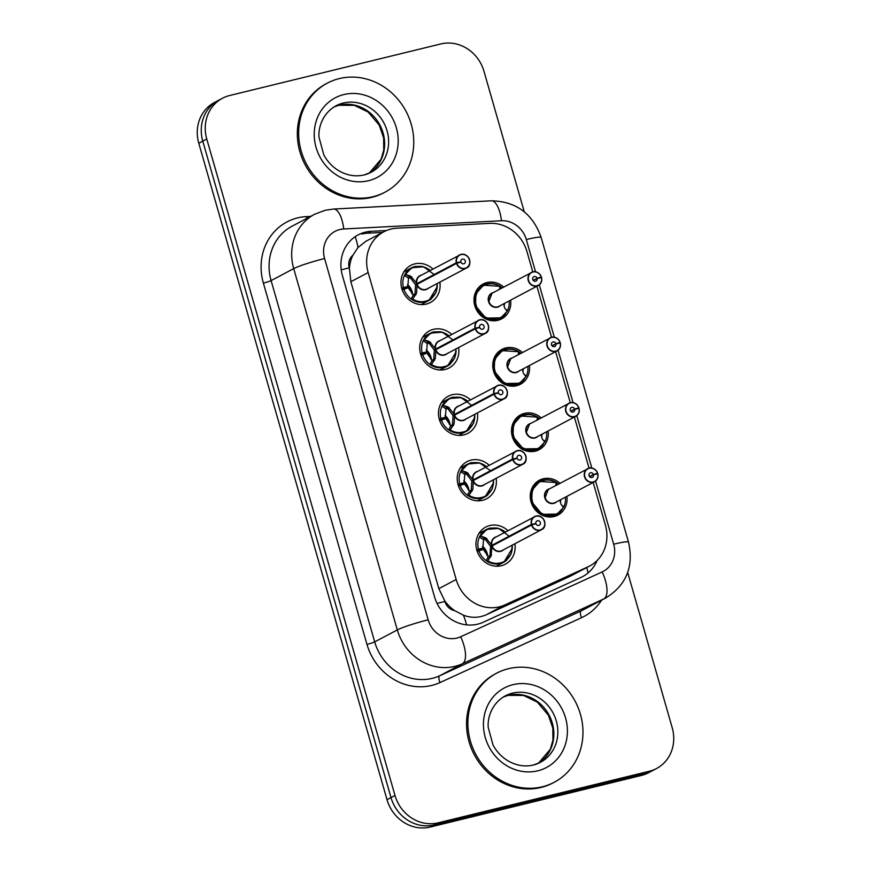 <?xml version="1.0" encoding="UTF-8"?>
<svg xmlns="http://www.w3.org/2000/svg" width="871" height="871" viewBox="0 0 871 871"><rect width="100%" height="100%" fill="white"/><g stroke="black" fill="none" stroke-linecap="round" stroke-linejoin="round"><path stroke-width="1.31" d="M566.901 496.372A19.739 18.03 -117.9 0 1 557.897 515.099A19.739 18.03 -117.9 0 1 554.076 516.547A19.739 18.03 -117.9 0 1 531.789 504.069A19.739 18.03 -117.9 0 1 539.421 480.226A19.739 18.03 -117.9 0 1 543.243 478.767A19.739 18.03 -117.9 0 1 559.966 483.296M548.142 430.971A19.739 18.03 -117.9 0 1 539.149 449.686A19.739 18.03 -117.9 0 1 535.327 451.145A19.739 18.03 -117.9 0 1 513.03 438.657A19.739 18.03 -117.9 0 1 520.673 414.814A19.739 18.03 -117.9 0 1 524.494 413.355A19.739 18.03 -117.9 0 1 541.218 417.884M529.383 365.559A19.739 18.03 -117.9 0 1 520.39 384.285A19.739 18.03 -117.9 0 1 516.568 385.733A19.739 18.03 -117.9 0 1 494.282 373.256A19.739 18.03 -117.9 0 1 501.914 349.402A19.739 18.03 -117.9 0 1 505.735 347.954A19.739 18.03 -117.9 0 1 522.458 352.483M510.624 300.147A19.739 18.03 -117.9 0 1 501.631 318.873A19.739 18.03 -117.9 0 1 497.809 320.321A19.739 18.03 -117.9 0 1 475.522 307.844A19.739 18.03 -117.9 0 1 483.155 283.99A19.739 18.03 -117.9 0 1 486.976 282.542A19.739 18.03 -117.9 0 1 503.699 287.071M514.881 543.765A20.991 19.184 -117.9 0 1 505.387 564.179A20.991 19.184 -117.9 0 1 501.315 565.725A20.991 19.184 -117.9 0 1 477.602 552.443A20.991 19.184 -117.9 0 1 485.735 527.075A20.991 19.184 -117.9 0 1 489.796 525.529A20.991 19.184 -117.9 0 1 507.956 530.689M496.122 478.353A20.991 19.184 -117.9 0 1 486.628 498.767A20.991 19.184 -117.9 0 1 482.567 500.313A20.991 19.184 -117.9 0 1 458.854 487.041A20.991 19.184 -117.9 0 1 466.976 461.663A20.991 19.184 -117.9 0 1 471.037 460.128A20.991 19.184 -117.9 0 1 489.197 465.277M477.373 412.952A20.991 19.184 -117.9 0 1 467.869 433.366A20.991 19.184 -117.9 0 1 463.808 434.901A20.991 19.184 -117.9 0 1 440.095 421.629A20.991 19.184 -117.9 0 1 448.217 396.261A20.991 19.184 -117.9 0 1 452.278 394.715A20.991 19.184 -117.9 0 1 470.438 399.865M458.614 347.54A20.991 19.184 -117.9 0 1 449.12 367.954A20.991 19.184 -117.9 0 1 445.048 369.5A20.991 19.184 -117.9 0 1 421.335 356.217A20.991 19.184 -117.9 0 1 429.457 330.849A20.991 19.184 -117.9 0 1 433.529 329.303A20.991 19.184 -117.9 0 1 451.69 334.453M439.855 282.128A20.991 19.184 -117.9 0 1 430.361 302.542A20.991 19.184 -117.9 0 1 426.3 304.088A20.991 19.184 -117.9 0 1 402.576 290.805A20.991 19.184 -117.9 0 1 410.709 265.437A20.991 19.184 -117.9 0 1 414.77 263.891A20.991 19.184 -117.9 0 1 432.931 269.052M532.769 271.861L526.955 251.577A37.007 33.806 62.1 0 0 489.676 223.357L396.893 228.202A37.007 33.806 62.1 0 0 391.014 229.062A37.007 33.806 62.1 0 0 383.85 231.784A37.007 33.806 62.1 0 0 368.161 272.547L456.175 579.487A37.007 33.806 62.1 0 0 504.908 604.91L588.143 566.749A37.007 33.806 62.1 0 0 589.732 565.965A37.007 33.806 62.1 0 0 605.41 525.202L593.162 482.469M454.749 610.68A37.007 33.806 -117.9 0 1 444.733 600.816L444.907 601.447A12.336 11.269 62.1 0 0 454.749 610.68L463.426 615.176C471.244 618.16 478.941 617.985 486.508 614.654L569.743 576.493L589.732 565.965M383.85 231.784L365.853 241.311L358.003 247.527L352.842 255.312A12.336 11.269 62.1 0 0 349.249 267.833A37.007 3.386 164 0 0 341.236 269.89M349.249 267.833L349.423 268.453A37.007 33.806 -117.9 0 1 352.842 255.312M349.423 268.453L350.85 281.714L438.853 588.654L444.733 600.816M589.036 468.097L574.403 417.057M570.276 402.685L555.644 351.644M551.528 337.273L536.895 286.232M627.697 572.476L672.216 727.753A37.007 33.806 -117.9 0 1 656.538 768.516A37.007 33.806 -117.9 0 1 649.374 771.238L438.157 822.834L434.161 824.946A37.007 33.806 -117.9 0 1 391.003 797.586L202.769 141.135A37.007 33.806 -117.9 0 1 218.458 100.372A37.007 33.806 -117.9 0 0 202.769 141.135L391.003 797.586A37.007 33.806 -117.9 0 0 434.161 824.946L645.389 773.35L434.161 824.946L430.176 827.058A37.007 33.806 -117.9 0 1 387.018 799.698L198.784 143.247A37.007 33.806 -117.9 0 1 214.462 102.484L222.443 98.26A37.007 33.806 -117.9 0 1 229.606 95.538L440.824 43.942A37.007 33.806 -117.9 0 1 483.982 71.302L524.266 211.795M656.538 768.516L652.542 770.628A37.007 33.806 -117.9 0 1 645.389 773.35A37.007 33.806 -117.9 0 0 652.542 770.628L648.557 772.74A37.007 33.806 -117.9 0 1 641.394 775.462L430.176 827.058M386.55 230.521L371.166 231.316A37.007 33.806 62.1 0 0 365.276 232.187A37.007 33.806 62.1 0 0 358.112 234.909A37.007 33.806 62.1 0 0 342.434 275.661L434.52 596.798A37.007 33.806 62.1 0 0 483.253 622.221L581.055 577.386A37.007 33.806 62.1 0 0 582.634 576.602A37.007 33.806 62.1 0 0 597.125 560.51M438.157 822.834A37.007 33.806 -117.9 0 1 394.999 795.473L206.765 139.012A37.007 33.806 -117.9 0 1 222.443 98.26M361.737 234.059A37.007 33.806 -117.9 0 1 367.616 233.199L382.663 232.415M433.736 274.202L423.578 266.766L411.743 267.724L404.416 275.421L405.636 274.474L410.611 276.14L416.959 283.652L415.369 284.49L418.254 283.674M456.502 263.412L456.807 263.303A7.153 6.533 62.1 0 0 465.06 268.29A7.153 6.533 62.1 0 0 469.469 259.885A7.153 6.533 62.1 0 0 461.129 254.593A7.153 6.533 62.1 0 0 456.633 262.704L456.317 262.792A7.404 6.761 -117.9 0 1 459.54 254.953A7.404 6.761 -117.9 0 1 460.977 254.408A7.404 6.761 -117.9 0 1 469.327 259.09A7.404 6.761 -117.9 0 1 466.464 268.028A7.404 6.761 -117.9 0 1 465.038 268.573A7.404 6.761 -117.9 0 1 456.502 263.412L417.089 284.284L416.578 293.113L412.702 299.112L411.188 299.025L420.072 302.324L428.946 300.462L437.318 286.592M417.089 284.284L415.543 285.1L414.977 293.963A2.471 2.254 -117.9 0 1 414.738 295.345L412.985 298.775M417.133 284.262A7.404 6.761 62.1 0 0 425.669 289.433A7.404 6.761 62.1 0 0 427.095 288.889L466.464 268.028C473.258 265.775 469.044 252.198 460.977 254.408L420.17 275.802A7.404 6.761 62.1 0 0 416.948 283.652A7.393 6.761 -117.9 0 1 416.959 283.641L419.082 283.238M456.633 262.704L460.868 261.877A2.471 2.254 -117.9 0 1 465.201 260.647A2.471 2.254 -117.9 0 1 463.764 263.804A2.471 2.254 -117.9 0 1 460.922 262.084L456.807 263.303M456.317 262.792L416.948 283.652M460.868 261.877L459.91 262.389M402.228 289.869L408.161 287.746L413.3 294.866L416.578 293.113M415.369 284.49L410.361 277.882L408.488 278.067L407.868 286.603L402.141 289.629M406.126 287.517A19.739 18.03 -117.9 0 1 406.626 288.192M415.946 266.319A18.498 16.897 62.1 0 0 415.01 266.515A18.498 16.897 62.1 0 0 411.428 267.876A18.498 16.897 62.1 0 0 403.382 287.474L407.835 286.613M403.382 287.474L401.749 288.345M403.828 289.02A18.498 16.897 62.1 0 0 425.168 301.932A18.498 16.897 62.1 0 0 428.75 300.571A18.498 16.897 62.1 0 0 431.744 298.503M411.961 277.022L410.361 277.882M541.566 277.62L541.555 277.631C542.165 281.246 541.087 283.859 538.332 285.47L498.963 306.331A7.404 6.761 62.1 0 1 497.526 306.875A7.404 6.761 62.1 0 1 488.903 301.399A7.404 6.761 62.1 0 1 492.039 293.244L532.845 271.85C533.335 271.436 538.452 270.729 541.392 277L541.239 277.032A7.153 6.533 62.1 0 0 532.987 272.035A7.153 6.533 62.1 0 0 528.577 280.451A7.153 6.533 62.1 0 0 536.917 285.732A7.153 6.533 62.1 0 0 541.414 277.631L541.566 277.62A7.404 6.761 -117.9 0 1 538.332 285.47A7.404 6.761 -117.9 0 1 536.895 286.015A7.404 6.761 -117.9 0 1 528.534 281.333A7.404 6.761 -117.9 0 1 531.408 272.394A7.404 6.761 -117.9 0 1 532.834 271.85A7.404 6.761 -117.9 0 1 541.37 277L539.508 278.001M541.414 277.631L537.178 278.448A2.471 2.254 -117.9 0 1 532.845 279.689A2.471 2.254 -117.9 0 1 534.282 276.521A2.471 2.254 -117.9 0 1 537.124 278.252L541.239 277.032M537.124 278.252L533.204 280.32M537.178 278.448L533.346 280.484M488.903 301.399L492.028 293.255M505.572 309.129L507.619 310.468L507.085 311.056L504.712 308.018L503.601 303.87M499.388 289.444L500.019 286.417L500.858 286.864L499.66 289.205M499.943 286.646L500.858 286.864M500.074 286.341L483.492 285.22L475.925 293.69L475.446 305.699L485.822 318.111L500.912 317.839L505.006 314.518M507.085 311.056L507.619 310.468L507.085 311.056A18.041 16.473 -117.9 0 1 484.374 316.445A18.041 16.473 -117.9 0 1 477.395 292.101A18.041 16.473 -117.9 0 1 500.019 286.417M504.091 306.287L504.57 303.358M488.163 283.696A18.498 16.897 62.1 0 0 486.878 283.957A18.498 16.897 62.1 0 0 483.296 285.318A18.498 16.897 62.1 0 0 475.446 305.699A18.498 16.897 62.1 0 0 497.036 319.374A18.498 16.897 62.1 0 0 500.607 318.013A18.498 16.897 62.1 0 0 505.485 313.985M507.477 310.805A18.498 16.897 62.1 0 0 509.11 300.952M502.175 287.876A18.498 16.897 62.1 0 0 500.607 286.679M373.147 196.661A61.667 56.343 -117.9 0 1 303.478 157.662A61.667 56.343 -117.9 0 1 327.344 83.126A61.667 56.343 -117.9 0 1 339.287 78.597A61.667 56.343 -117.9 0 1 408.945 117.596A61.667 56.343 -117.9 0 1 385.08 192.132A61.667 56.343 -117.9 0 1 373.147 196.661M385.08 192.132L383.752 192.829A61.667 56.343 -117.9 0 1 371.808 197.369A61.667 56.343 -117.9 0 1 302.15 158.37A61.667 56.343 -117.9 0 1 326.015 83.834L327.344 83.126M452.485 339.614L442.337 332.178L430.503 333.136L423.175 340.833L424.384 339.886L429.359 341.541L435.674 349.075L434.128 349.892L437.002 349.086M475.25 328.824L475.555 328.715A7.153 6.533 62.1 0 0 483.808 333.702A7.153 6.533 62.1 0 0 488.228 325.297A7.153 6.533 62.1 0 0 479.888 320.005A7.153 6.533 62.1 0 0 475.392 328.117L475.076 328.204A7.404 6.761 -117.9 0 1 478.299 320.365A7.404 6.761 -117.9 0 1 479.725 319.82A7.404 6.761 -117.9 0 1 488.087 324.502A7.404 6.761 -117.9 0 1 485.223 333.441A7.404 6.761 -117.9 0 1 483.786 333.985A7.404 6.761 -117.9 0 1 475.25 328.824L435.848 349.696L435.326 358.514L431.45 364.524L429.947 364.437L438.832 367.736L447.694 365.874L456.077 352.004M435.881 349.674A7.404 6.761 62.1 0 0 444.428 354.835A7.404 6.761 62.1 0 0 445.854 354.29L485.223 333.441C492.006 331.176 487.793 317.61 479.736 319.82L438.93 341.214A7.404 6.761 62.1 0 0 435.707 349.053L435.674 349.075M435.848 349.696L434.302 350.512L433.725 359.364A2.471 2.254 -117.9 0 1 433.497 360.757L431.744 364.187M475.392 328.117L479.616 327.289A2.471 2.254 -117.9 0 1 483.96 326.059A2.471 2.254 -117.9 0 1 482.523 329.216A2.471 2.254 -117.9 0 1 479.681 327.496L475.555 328.715M475.076 328.204L435.707 349.053L437.83 348.64M479.616 327.289L478.669 327.79M420.987 355.281L426.953 353.147L432.06 360.278L435.326 358.514M434.128 349.892L429.12 343.294L427.247 343.479L426.627 352.015L420.9 355.041M424.874 352.929A19.739 18.03 -117.9 0 1 425.386 353.604M434.705 331.72A18.498 16.897 62.1 0 0 433.769 331.927A18.498 16.897 62.1 0 0 430.187 333.288A18.498 16.897 62.1 0 0 422.141 352.886L426.605 352.015M422.141 352.886L420.508 353.757M422.577 354.432A18.498 16.897 62.1 0 0 443.927 367.344A18.498 16.897 62.1 0 0 447.509 365.983A18.498 16.897 62.1 0 0 450.503 363.915M429.359 341.541L428.162 342.183A2.471 2.254 -117.9 0 1 429.12 343.272L430.71 342.423M471.244 405.026L461.097 397.59L449.262 398.548L441.935 406.245L443.143 405.298L448.119 406.953L454.466 414.465L452.876 415.304L455.762 414.487M494.009 394.236L494.314 394.117A7.153 6.533 62.1 0 0 502.567 399.114A7.153 6.533 62.1 0 0 506.987 390.709A7.153 6.533 62.1 0 0 498.637 385.418A7.153 6.533 62.1 0 0 494.14 393.529L493.835 393.616A7.404 6.761 -117.9 0 1 497.047 385.777A7.404 6.761 -117.9 0 1 498.484 385.232A7.404 6.761 -117.9 0 1 506.846 389.903A7.404 6.761 -117.9 0 1 503.982 398.853A7.404 6.761 -117.9 0 1 502.545 399.397A7.404 6.761 -117.9 0 1 494.009 394.236L454.608 415.108L454.085 423.927L450.209 429.936L448.696 429.849L457.58 433.148L466.453 431.276L474.826 417.416M454.608 415.108L453.062 415.924L452.485 424.776A2.471 2.254 -117.9 0 1 452.245 426.159L450.492 429.599M454.64 415.086A7.404 6.761 62.1 0 0 463.176 420.247A7.404 6.761 62.1 0 0 464.613 419.702L503.982 398.853C510.765 396.588 506.552 383.022 498.495 385.222L457.689 406.626A7.404 6.761 62.1 0 0 454.466 414.465L456.589 414.052M494.14 393.529L498.375 392.701A2.471 2.254 -117.9 0 1 502.709 391.46A2.471 2.254 -117.9 0 1 501.282 394.628A2.471 2.254 -117.9 0 1 498.441 392.908L494.314 394.117M493.835 393.616L454.466 414.465M498.375 392.701L497.428 393.202M439.735 420.693L445.669 418.559L450.819 425.69L454.085 423.927M452.876 415.304L447.879 408.706L445.996 408.891L445.375 417.427L439.659 420.443M443.633 418.341A19.739 18.03 -117.9 0 1 444.134 419.016M453.464 397.132A18.498 16.897 62.1 0 0 452.528 397.328A18.498 16.897 62.1 0 0 448.946 398.689A18.498 16.897 62.1 0 0 440.889 418.298L445.353 417.427M440.889 418.298L439.256 419.169M441.336 419.844A18.498 16.897 62.1 0 0 462.675 432.756A18.498 16.897 62.1 0 0 466.257 431.395A18.498 16.897 62.1 0 0 469.262 429.316M449.469 407.835L447.879 408.706M490.003 470.438L479.845 462.991L468.01 463.949L460.683 471.657L461.902 470.71L466.878 472.365L473.182 479.899L471.636 480.716L474.521 479.899M512.769 459.638L513.073 459.529A7.153 6.533 62.1 0 0 521.326 464.526A7.153 6.533 62.1 0 0 525.736 456.121A7.153 6.533 62.1 0 0 517.396 450.83A7.153 6.533 62.1 0 0 512.899 458.93L512.584 459.028A7.404 6.761 -117.9 0 1 515.806 451.178A7.404 6.761 -117.9 0 1 517.243 450.634A7.404 6.761 -117.9 0 1 525.605 455.315A7.404 6.761 -117.9 0 1 522.731 464.265A7.404 6.761 -117.9 0 1 521.304 464.809A7.404 6.761 -117.9 0 1 512.769 459.638L473.367 480.509L472.844 489.339L468.968 495.349L467.455 495.251L476.339 498.55L485.212 496.688L493.585 482.817M458.494 486.105L464.461 483.96L469.567 491.102L471.233 490.166L471.81 481.336L473.367 480.509A7.404 6.761 62.1 0 0 481.935 485.659A7.404 6.761 62.1 0 0 483.372 485.114L522.731 464.265C529.524 462 525.311 448.434 517.254 450.634L476.437 472.038A7.404 6.761 62.1 0 0 473.225 479.877L473.182 479.899M512.899 458.93L517.134 458.113A2.471 2.254 -117.9 0 1 521.468 456.872A2.471 2.254 -117.9 0 1 520.041 460.04A2.471 2.254 -117.9 0 1 517.189 458.32L513.073 459.529M512.584 459.028L473.225 479.877L475.348 479.464M517.134 458.113L516.176 458.614M471.636 480.716L466.627 474.118L464.755 474.303L464.134 482.839L458.407 485.855M462.392 483.753A19.739 18.03 -117.9 0 1 462.893 484.428M472.213 462.545A18.498 16.897 62.1 0 0 471.276 462.741A18.498 16.897 62.1 0 0 467.694 464.101A18.498 16.897 62.1 0 0 459.648 483.71L464.112 482.839M459.648 483.71L458.015 484.57M460.095 485.256A18.498 16.897 62.1 0 0 481.434 498.168A18.498 16.897 62.1 0 0 485.016 496.808A18.498 16.897 62.1 0 0 488.01 494.728M471.233 490.166L471.244 490.188A2.471 2.254 -117.9 0 1 471.004 491.571L469.251 495.011M466.878 472.365L465.68 472.997A2.471 2.254 -117.9 0 1 466.627 474.096L468.228 473.247M508.751 535.85L498.604 528.403L486.769 529.361L479.442 537.069L480.661 536.111L485.626 537.777L491.941 545.3L490.395 546.128L493.269 545.311M531.517 525.05L531.833 524.941A7.153 6.533 62.1 0 0 540.074 529.938A7.153 6.533 62.1 0 0 544.495 521.522A7.153 6.533 62.1 0 0 536.155 516.242A7.153 6.533 62.1 0 0 531.658 524.342L531.343 524.429A7.404 6.761 -117.9 0 1 534.565 516.59A7.404 6.761 -117.9 0 1 535.992 516.046A7.404 6.761 -117.9 0 1 544.353 520.727A7.404 6.761 -117.9 0 1 541.49 529.677A7.404 6.761 -117.9 0 1 540.064 530.221A7.404 6.761 -117.9 0 1 531.517 525.05L492.115 545.921L490.961 556.351L487.716 560.75L486.214 560.663L495.098 563.962L503.971 562.1L512.344 548.229M491.984 545.29L494.107 544.876M492.115 545.921L490.569 546.748L490.003 555.6A2.471 2.254 -117.9 0 1 489.763 556.983L488.01 560.412M531.658 524.342L535.894 523.515A2.471 2.254 -117.9 0 1 540.227 522.284A2.471 2.254 -117.9 0 1 538.79 525.442A2.471 2.254 -117.9 0 1 535.948 523.721L531.833 524.941M492.159 545.899A7.404 6.761 62.1 0 0 500.694 551.071A7.404 6.761 62.1 0 0 502.121 550.526L541.49 529.677C548.284 527.412 544.07 513.836 536.003 516.046L495.196 537.44A7.404 6.761 62.1 0 0 491.973 545.29L531.343 524.429M535.894 523.515L534.936 524.026M477.254 551.506L483.22 549.372L488.326 556.515L491.592 554.751M490.972 527.957A18.498 16.897 62.1 0 0 490.035 528.153A18.498 16.897 62.1 0 0 486.454 529.514A18.498 16.897 62.1 0 0 478.408 549.122L482.893 548.24L477.166 551.267M490.395 546.128L485.387 539.519L483.514 539.704L482.893 548.24M481.151 549.155A19.739 18.03 -117.9 0 1 481.652 549.841M478.408 549.122L476.775 549.982M478.854 550.668A18.498 16.897 62.1 0 0 500.194 563.57A18.498 16.897 62.1 0 0 503.776 562.209A18.498 16.897 62.1 0 0 506.77 560.14M485.626 537.777L484.439 538.409A2.471 2.254 -117.9 0 1 485.387 539.508L486.987 538.659M560.129 342.423L559.999 342.445A7.153 6.533 62.1 0 0 551.746 337.447A7.153 6.533 62.1 0 0 547.336 345.852A7.153 6.533 62.1 0 0 555.676 351.144A7.153 6.533 62.1 0 0 560.173 343.043L560.303 343.043A7.404 6.761 -117.9 0 1 557.092 350.882A7.404 6.761 -117.9 0 1 555.654 351.427A7.404 6.761 -117.9 0 1 547.293 346.745A7.404 6.761 -117.9 0 1 550.156 337.806A7.404 6.761 -117.9 0 1 551.593 337.262A7.404 6.761 -117.9 0 1 560.129 342.412L558.267 343.414M560.173 343.043L555.938 343.86A2.471 2.254 -117.9 0 1 551.604 345.101A2.471 2.254 -117.9 0 1 553.031 341.933A2.471 2.254 -117.9 0 1 555.883 343.653L559.999 342.445M555.883 343.653L551.964 345.733M560.151 342.412C557.211 336.141 552.083 336.848 551.604 337.251L510.787 358.656A7.404 6.761 62.1 0 0 507.651 366.811A7.404 6.761 62.1 0 0 516.285 372.276A7.404 6.761 62.1 0 0 517.722 371.732L557.092 350.882C559.846 349.271 560.924 346.658 560.325 343.032M555.938 343.86L552.105 345.896M507.651 366.811L510.787 358.667M524.331 374.541L526.378 375.869L525.844 376.468L523.471 373.43L522.35 369.282M518.147 354.856L518.778 351.83L519.606 352.276L518.408 354.617M518.702 352.058L519.606 352.276M518.833 351.742L502.24 350.632L494.674 359.102L494.205 371.111L504.57 383.523L519.671 383.251L523.754 379.919M525.844 376.468L526.378 375.869L525.844 376.468A18.041 16.473 -117.9 0 1 503.122 381.857A18.041 16.473 -117.9 0 1 496.143 357.513A18.041 16.473 -117.9 0 1 518.778 351.83M522.85 371.699L523.319 368.771M506.922 349.108A18.498 16.897 62.1 0 0 505.626 349.369A18.498 16.897 62.1 0 0 502.044 350.73A18.498 16.897 62.1 0 0 494.205 371.111A18.498 16.897 62.1 0 0 515.784 384.786A18.498 16.897 62.1 0 0 519.366 383.425A18.498 16.897 62.1 0 0 524.233 379.386M526.236 376.218A18.498 16.897 62.1 0 0 527.859 366.364M520.934 353.288A18.498 16.897 62.1 0 0 519.366 352.08M579.073 408.434L579.063 408.455C579.683 412.059 578.605 414.683 575.84 416.294L536.471 437.144A7.404 6.761 62.1 0 1 535.044 437.688A7.404 6.761 62.1 0 1 526.411 432.223A7.404 6.761 62.1 0 1 529.546 424.068L570.353 402.663C570.843 402.25 575.971 401.553 578.899 407.824L578.758 407.846A7.153 6.533 62.1 0 0 570.505 402.859A7.153 6.533 62.1 0 0 566.085 411.264A7.153 6.533 62.1 0 0 574.435 416.556A7.153 6.533 62.1 0 0 578.932 408.445L579.073 408.434A7.404 6.761 -117.9 0 1 575.84 416.294A7.404 6.761 -117.9 0 1 574.414 416.839A7.404 6.761 -117.9 0 1 566.052 412.157A7.404 6.761 -117.9 0 1 568.915 403.219A7.404 6.761 -117.9 0 1 570.353 402.674A7.404 6.761 -117.9 0 1 578.877 407.824L577.027 408.815M578.932 408.445L574.697 409.272A2.471 2.254 -117.9 0 1 570.363 410.513A2.471 2.254 -117.9 0 1 571.79 407.345A2.471 2.254 -117.9 0 1 574.631 409.065L578.758 407.846M574.631 409.065L570.723 411.145M574.697 409.272L570.853 411.308M526.411 432.223L529.535 424.068M543.079 439.953L545.137 441.281L544.604 441.869L542.23 438.842L541.109 434.694M536.895 420.268L537.538 417.231L538.365 417.688L537.167 420.029M537.461 417.459L538.365 417.688M537.581 417.155L521 416.044L513.433 424.515L512.965 436.513L523.329 448.924L538.42 448.663L542.513 445.331M544.604 441.869L545.137 441.281L544.604 441.869A18.041 16.473 -117.9 0 1 521.881 447.259A18.041 16.473 -117.9 0 1 514.903 422.925A18.041 16.473 -117.9 0 1 537.538 417.231M541.599 437.111L542.078 434.183M525.67 414.52A18.498 16.897 62.1 0 0 524.386 414.77A18.498 16.897 62.1 0 0 520.804 416.131A18.498 16.897 62.1 0 0 512.965 436.513A18.498 16.897 62.1 0 0 534.544 450.198A18.498 16.897 62.1 0 0 538.126 448.837A18.498 16.897 62.1 0 0 542.992 444.798M544.985 441.63A18.498 16.897 62.1 0 0 546.618 431.776M539.693 418.69A18.498 16.897 62.1 0 0 538.126 417.492M597.637 473.247L597.517 473.258A7.153 6.533 62.1 0 0 589.264 468.271A7.153 6.533 62.1 0 0 584.844 476.677A7.153 6.533 62.1 0 0 593.184 481.968A7.153 6.533 62.1 0 0 597.68 473.857L597.822 473.857A7.404 6.761 -117.9 0 1 594.599 481.707A7.404 6.761 -117.9 0 1 593.162 482.251A7.404 6.761 -117.9 0 1 584.811 477.569A7.404 6.761 -117.9 0 1 587.675 468.62A7.404 6.761 -117.9 0 1 589.101 468.075A7.404 6.761 -117.9 0 1 597.637 473.225L595.786 474.227M597.68 473.857L593.456 474.684A2.471 2.254 -117.9 0 1 589.112 475.914A2.471 2.254 -117.9 0 1 590.549 472.757A2.471 2.254 -117.9 0 1 593.391 474.477L597.517 473.258M593.391 474.477L589.471 476.546M545.17 497.624L548.295 489.48A7.404 6.761 62.1 0 0 545.17 497.624A7.404 6.761 62.1 0 0 553.804 503.1A7.404 6.761 62.1 0 0 555.23 502.556L594.599 481.707C597.364 480.095 598.442 477.471 597.833 473.846M593.456 474.684L589.613 476.72M561.839 505.365L563.885 506.693L563.352 507.281L560.978 504.244L559.868 500.096M555.654 485.67L556.286 482.643L557.124 483.089L555.927 485.441M556.21 482.872L557.124 483.089M556.34 482.567L539.759 481.456L532.192 489.927L531.724 501.925L542.089 514.336L557.179 514.064L561.272 510.744M563.352 507.281L563.885 506.693L563.352 507.281A18.041 16.473 -117.9 0 1 540.641 512.671A18.041 16.473 -117.9 0 1 533.662 488.326A18.041 16.473 -117.9 0 1 556.286 482.643M560.358 502.523L560.837 499.584M544.429 479.932A18.498 16.897 62.1 0 0 543.145 480.182A18.498 16.897 62.1 0 0 539.563 481.543A18.498 16.897 62.1 0 0 531.724 501.925A18.498 16.897 62.1 0 0 553.303 515.61A18.498 16.897 62.1 0 0 556.885 514.249A18.498 16.897 62.1 0 0 561.751 510.21M563.744 507.042A18.498 16.897 62.1 0 0 565.377 497.189M558.442 484.102A18.498 16.897 62.1 0 0 556.874 482.904M542.35 786.774A61.667 56.343 -117.9 0 1 472.692 747.764A61.667 56.343 -117.9 0 1 496.557 673.239A61.667 56.343 -117.9 0 1 508.501 668.699A61.667 56.343 -117.9 0 1 578.159 707.698A61.667 56.343 -117.9 0 1 554.294 782.234A61.667 56.343 -117.9 0 1 542.35 786.774M554.294 782.234L552.965 782.942A61.667 56.343 -117.9 0 1 541.022 787.471A61.667 56.343 -117.9 0 1 471.363 748.472A61.667 56.343 -117.9 0 1 495.229 673.936L496.557 673.239M466.595 624.877A37.007 15.025 -114.6 0 0 463.426 615.176M358.003 247.527A37.007 13.849 -93 0 0 355.205 236.662M588.067 572.944A37.007 15.025 -114.6 0 0 586.738 567.554M444.907 601.447A37.007 3.386 164 0 0 437.09 603.451M350.85 281.714L368.161 272.547M569.743 576.493L588.143 566.749M486.508 614.654L504.908 604.91M438.853 588.654L456.175 579.487M387.018 799.698L394.999 795.473M198.784 143.247L206.765 139.012M641.394 775.462L649.374 771.238M535.545 271.774L526.313 239.558A24.671 22.537 62.1 0 0 501.456 220.744L343.729 228.975A24.671 22.537 62.1 0 0 339.81 229.552A24.671 22.537 62.1 0 0 324.578 258.545L428.173 619.836A24.671 22.537 62.1 0 0 456.948 638.073A24.671 22.537 62.1 0 0 460.661 636.777L602.155 571.92A24.671 22.537 62.1 0 0 613.674 544.223L595.568 481.075M602.155 571.92A24.671 10.017 -114.6 0 1 603.777 598.932L462.283 663.8A49.342 45.074 -117.9 0 1 454.847 666.38A49.342 45.074 -117.9 0 1 397.307 629.907L293.712 268.616A49.342 45.074 -117.9 0 1 314.616 214.266L292.003 226.242A49.342 45.074 62.1 0 0 271.099 280.593L374.693 641.883A49.342 45.074 62.1 0 0 432.245 678.357A49.342 45.074 62.1 0 0 439.681 675.776L581.175 610.909A49.342 45.074 62.1 0 0 583.287 609.874L605.9 597.898A49.342 45.074 -117.9 0 1 603.777 598.932L581.175 610.909A6.162 2.504 65.4 0 0 581.578 617.67L440.084 682.526A55.504 50.703 -117.9 0 1 366.974 644.398L263.38 283.108A6.162 0.566 164 0 0 271.099 280.593L293.712 268.616A24.671 2.254 -16 0 1 324.578 258.545M440.084 682.526A6.162 2.504 65.4 0 1 439.681 675.776L462.283 663.8A24.671 10.017 -114.6 0 0 460.661 636.777M263.38 283.108A55.504 50.703 -117.9 0 1 297.653 217.881A55.504 50.703 -117.9 0 1 306.472 216.596L310.631 216.378M601.6 600.173A55.504 50.703 -117.9 0 1 581.578 617.67M428.173 619.836A24.671 2.254 -16 0 0 397.307 629.907L374.693 641.883A6.162 0.566 164 0 1 366.974 644.398M591.812 467.999L576.809 415.663M573.064 402.587L558.05 350.251M554.304 337.175L539.291 284.839M306.81 218.403A6.162 2.308 87 0 1 306.472 216.596M613.674 544.223A24.671 2.254 -16 0 1 628.514 542.121L541.152 237.456C532.704 213.569 516.089 201.353 491.309 200.809L333.582 209.04A24.671 9.233 -93 0 1 343.729 228.975M526.313 239.558A24.671 2.254 -16 0 1 541.152 237.456M501.456 220.744A24.671 9.233 -93 0 0 491.309 200.809M367.616 233.199L371.166 231.316M416.425 282.999A7.621 6.968 -117.9 0 1 421.477 275.116M428.412 288.192A7.621 6.968 -117.9 0 1 417.046 285.165M405.636 274.474A18.041 16.484 -117.9 0 1 430.252 270.467M437.188 283.543A18.041 16.484 -117.9 0 1 429.915 299.374A18.041 16.484 -117.9 0 1 412.702 299.112M407.53 284.643A13.566 12.39 -117.9 0 1 412.691 294.387M411.188 299.025L413.268 294.942A1.23 1.121 62.1 0 0 413.3 294.866M408.488 278.067A1.23 1.121 62.1 0 0 408.412 278.023L404.416 275.421M415.935 294.714L413.268 294.942M410.611 276.14L409.414 276.771A2.471 2.254 -117.9 0 1 410.361 277.86M406.049 274.583L409.414 276.771L408.412 278.023M500.27 305.634A7.621 6.968 -117.9 0 1 489.164 303.141A7.621 6.968 -117.9 0 1 493.345 292.558M371.155 172.262L364.154 174.919C356.304 176.802 348.4 175.713 340.452 171.674C333.375 167.874 327.812 162.267 323.783 154.842L318.993 137.183C318.209 127.199 322.803 113.154 335.956 105.816A37.595 34.35 -117.9 0 1 343.239 103.05A37.595 34.35 -117.9 0 1 385.701 126.828A37.595 34.35 -117.9 0 1 371.155 172.262A37.595 34.35 -117.9 0 1 364.416 174.886M368.564 180.7A44.998 41.1 -117.9 0 1 316.086 147.428A44.998 41.1 -117.9 0 1 343.86 94.558A44.998 41.1 -117.9 0 1 396.349 127.83A44.998 41.1 -117.9 0 1 368.564 180.7M334.018 106.937A37.595 34.35 -117.9 0 1 339.244 105.162A37.595 34.35 -117.9 0 1 381.226 127.787A37.595 34.35 -117.9 0 1 369.141 173.231L381.117 159.164L383.741 150.062L383.61 137.912L379.201 125.108L368.128 112.021L354.377 105.347L338.971 105.271L334.007 106.948M435.184 348.4A7.621 6.968 -117.9 0 1 440.236 340.517M447.171 353.593A7.621 6.968 -117.9 0 1 435.805 350.578M424.384 339.886A18.041 16.484 -117.9 0 1 449.011 335.879M455.936 348.955A18.041 16.484 -117.9 0 1 448.674 364.786A18.041 16.484 -117.9 0 1 431.45 364.524M426.289 350.044A13.566 12.39 -117.9 0 1 431.45 359.799M429.947 364.437L432.027 360.354A1.23 1.121 62.1 0 0 432.06 360.278M427.247 343.479A1.23 1.121 62.1 0 0 427.171 343.435L423.175 340.833M434.683 360.115L432.027 360.354M424.798 339.995L428.162 342.183L427.171 343.435M453.943 413.812A7.621 6.968 -117.9 0 1 458.995 405.93M465.931 419.005A7.621 6.968 -117.9 0 1 454.564 415.99M443.143 405.298A18.041 16.484 -117.9 0 1 467.76 401.281M474.695 414.367A18.041 16.484 -117.9 0 1 467.422 430.198A18.041 16.484 -117.9 0 1 450.209 429.936M445.037 415.456A13.566 12.39 -117.9 0 1 450.198 425.2M448.696 429.849L450.786 425.767A1.23 1.121 62.1 0 0 450.819 425.69M445.996 408.891A1.23 1.121 62.1 0 0 445.93 408.837L441.935 406.245M453.443 425.527L450.786 425.767M448.119 406.953L446.921 407.584A2.471 2.254 -117.9 0 1 447.868 408.684M443.557 405.407L446.921 407.584L445.93 408.837M472.692 479.224A7.621 6.968 -117.9 0 1 477.754 471.342M484.69 484.418A7.621 6.968 -117.9 0 1 473.323 481.402M461.902 470.71A18.041 16.484 -117.9 0 1 486.519 466.693M493.454 479.769A18.041 16.484 -117.9 0 1 486.181 495.61A18.041 16.484 -117.9 0 1 468.968 495.349M463.797 480.868A13.566 12.39 -117.9 0 1 468.957 490.613M467.455 495.251L469.534 491.179A1.23 1.121 62.1 0 0 469.567 491.102M464.755 474.303A1.23 1.121 62.1 0 0 464.689 474.249L460.683 471.657M472.844 489.339L471.244 490.188M472.202 490.939L469.534 491.179M462.316 470.819L465.68 472.997L464.689 474.249M491.451 544.636A7.621 6.968 -117.9 0 1 496.503 536.754M503.438 549.83A7.621 6.968 -117.9 0 1 492.071 546.803M480.661 536.111A18.041 16.484 -117.9 0 1 505.278 532.105M512.202 545.181A18.041 16.484 -117.9 0 1 504.94 561.022A18.041 16.484 -117.9 0 1 487.716 560.75M482.556 546.28A13.566 12.39 -117.9 0 1 487.716 556.025M486.214 560.663L488.293 556.58A1.23 1.121 62.1 0 0 488.326 556.515M483.514 539.704A1.23 1.121 62.1 0 0 483.438 539.661L479.442 537.069M490.961 556.351L488.293 556.58M481.075 536.22L484.439 538.409L483.438 539.661M519.018 371.046A7.621 6.968 -117.9 0 1 507.924 368.542A7.621 6.968 -117.9 0 1 512.104 357.959M537.777 436.458A7.621 6.968 -117.9 0 1 526.683 433.954A7.621 6.968 -117.9 0 1 530.853 423.371M556.536 501.87A7.621 6.968 -117.9 0 1 545.431 499.366A7.621 6.968 -117.9 0 1 549.612 488.783M540.358 762.365L533.357 765.021C525.507 766.905 517.614 765.816 509.666 761.777C502.578 757.977 497.025 752.37 492.997 744.945L488.206 727.296C487.412 717.301 492.017 703.267 505.169 695.918A37.595 34.35 -117.9 0 1 512.442 693.153A37.595 34.35 -117.9 0 1 554.914 716.931A37.595 34.35 -117.9 0 1 540.358 762.365A37.595 34.35 -117.9 0 1 533.629 764.988M537.777 770.802A44.998 41.1 -117.9 0 1 485.289 737.541A44.998 41.1 -117.9 0 1 513.073 684.66A44.998 41.1 -117.9 0 1 565.551 717.933A44.998 41.1 -117.9 0 1 537.777 770.802M503.231 697.04A37.595 34.35 -117.9 0 1 508.457 695.265A37.595 34.35 -117.9 0 1 550.439 717.9A37.595 34.35 -117.9 0 1 538.343 763.344L550.33 749.267L552.943 740.176L552.813 728.014L548.414 715.211L537.331 702.135L523.591 695.461L508.185 695.374L503.209 697.05M333.582 209.04L325.09 210.292L314.616 214.266M605.9 597.898C626.434 584.985 633.968 566.39 628.514 542.121M411.743 267.724L422.087 266.352L430.394 270.391M437.329 283.467L436.012 292.591L428.946 300.462M412.037 293.81L410.481 289.303L407.639 285.503M428.75 300.571L421.183 304.578M411.428 267.876L403.861 271.883M500.912 317.839L507.379 311.056M500.215 286.341C494.499 282.966 488.925 282.596 483.492 285.22M483.296 285.318L478.19 288.018M500.607 318.013L495.512 320.713M430.503 333.136L440.846 331.764L449.153 335.803M456.088 348.879L454.76 357.992L447.705 365.874M430.797 359.222L429.24 354.715L426.398 350.904M447.509 365.983L439.942 369.99M430.187 333.288L422.62 337.295M449.262 398.548L459.605 397.176L467.912 401.204M474.837 414.291L473.519 423.404L466.453 431.276M449.556 424.623L447.999 420.116L445.157 416.316M466.257 431.395L458.69 435.402M448.946 398.689L441.379 402.707M468.01 463.949L478.353 462.588L486.671 466.616M493.596 479.692L492.278 488.816L485.212 496.688M468.315 490.035L466.758 485.528L463.916 481.728M485.016 496.808L477.45 500.814M467.694 464.101L460.128 468.108M486.769 529.361L497.112 527.989L505.42 532.029M512.355 545.104L511.037 554.228L503.971 562.1M487.063 555.448L485.506 550.94L482.665 547.14M503.776 562.209L496.209 566.215M486.454 529.514L478.887 533.52M519.671 383.251L526.128 376.457M518.974 351.753C513.259 348.378 507.684 347.997 502.24 350.632M502.044 350.73L496.949 353.43M519.366 383.425L514.271 386.125M538.42 448.663L544.887 441.869M537.734 417.165C532.018 413.779 526.443 413.409 521 416.044M520.804 416.131L515.708 418.842M538.126 448.837L533.019 451.537M548.305 489.48L589.112 468.075C589.602 467.662 594.719 466.965 597.658 473.225M557.179 514.064L563.646 507.281M556.482 482.567C550.766 479.192 545.192 478.821 539.759 481.456M539.563 481.543L534.456 484.243M556.885 514.249L551.779 516.949"/></g></svg>
